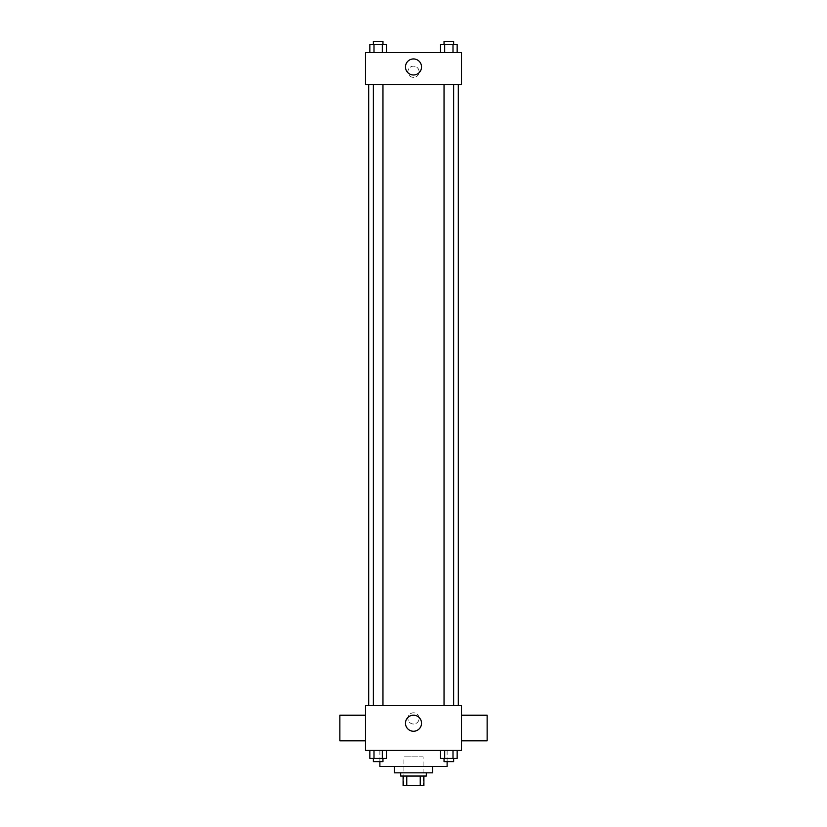 <?xml version="1.0" encoding="UTF-8"?>
<svg xmlns="http://www.w3.org/2000/svg" width="827" height="827" viewBox="0 0 827 827"><rect width="100%" height="100%" fill="white"/><g stroke="black" fill="none" stroke-linecap="round" stroke-linejoin="round"><path stroke-width="0.62" stroke-dasharray="4.13 3.1" d="M423.104 756.839L403.896 756.839L423.104 756.839L423.104 785.65L403.896 785.65L423.104 785.65M406.76 785.65L403.1 785.65L403.1 776.046L406.76 776.046L406.76 785.65L423.9 785.65M420.24 776.046L406.76 776.046L420.24 776.046L420.24 785.65M406.76 776.046L403.1 776.046M400.692 776.046L426.308 776.046M394.293 772.842L432.707 772.842M379.882 766.443L447.118 766.443M413.5 750.44L379.882 750.44L413.5 750.44M369.845 750.44L369.845 758.442L374 758.442L369.845 758.442L374 758.442L374 750.44L382.312 750.44L369.845 750.44L386.478 750.44L374 750.44L374 758.442L386.478 758.442L382.312 758.442L386.478 758.442L386.478 750.44L382.312 750.44L386.478 750.44L382.312 750.44L382.312 758.442L374 758.442L382.312 758.442L382.312 750.44L386.478 750.44L374 750.44L386.478 750.44M365.482 750.44L461.518 750.44L461.518 705.617L365.482 705.617L365.482 750.44M440.522 750.44L440.522 758.442L444.688 758.442L440.522 758.442L444.688 758.442L444.688 750.44L453 750.44L440.522 750.44L457.155 750.44L444.688 750.44L444.688 758.442L457.155 758.442L453 758.442L457.155 758.442L457.155 750.44L453 750.44L457.155 750.44L453 750.44L453 758.442L444.688 758.442L453 758.442L453 750.44L457.155 750.44L444.688 750.44L457.155 750.44M419.103 718.425A5.603 5.603 0 0 0 410.699 713.567A5.603 5.603 0 0 0 410.699 723.274A5.603 5.603 0 0 0 419.103 718.425A5.603 5.603 0 0 0 410.699 713.567A5.603 5.603 0 0 0 410.699 723.274A5.603 5.603 0 0 0 419.103 718.425M458.313 705.617L368.687 705.617L458.313 705.617M382.963 705.617L373.359 705.617L382.963 705.617L373.359 705.617L382.963 705.617L382.963 84.571L373.359 84.571L382.963 84.571M453.641 705.617L444.037 705.617L453.641 705.617L444.037 705.617L453.641 705.617L453.641 84.571L444.037 84.571L453.641 84.571M365.482 740.837L365.482 715.221L365.482 740.837M461.518 715.221L461.518 740.837L461.518 715.221M487.134 715.221L487.134 740.837M339.866 740.837L339.866 715.221M421.532 723.222A8.032 8.032 0 0 1 409.489 730.179A8.032 8.032 0 0 1 409.489 716.275A8.032 8.032 0 0 1 421.532 723.222M458.313 84.571L368.687 84.571L458.313 84.571M365.482 84.571L461.518 84.571L461.518 52.556L365.482 52.556L365.482 84.571M419.103 71.763A5.603 5.603 0 0 0 410.699 66.915A5.603 5.603 0 0 0 410.699 76.611A5.603 5.603 0 0 0 419.103 71.763A5.603 5.603 0 0 0 410.699 66.915A5.603 5.603 0 0 0 410.699 76.611A5.603 5.603 0 0 0 419.103 71.763M369.845 52.556L369.845 44.555L374 44.555L374 52.556L369.845 52.556L386.478 52.556L369.845 52.556L386.478 52.556L369.845 52.556L386.478 52.556L369.845 52.556L374 52.556L374 44.555L386.478 44.555L382.312 44.555L382.312 52.556L382.312 44.555L369.845 44.555L386.478 44.555L386.478 52.556M440.522 52.556L440.522 44.555L444.688 44.555L444.688 52.556L440.522 52.556L457.155 52.556L440.522 52.556L457.155 52.556L440.522 52.556L457.155 52.556L440.522 52.556L444.688 52.556L444.688 44.555L457.155 44.555L453 44.555L453 52.556L453 44.555L440.522 44.555L457.155 44.555L457.155 52.556M365.482 77.366L365.482 66.16L365.482 77.366M461.518 66.16L461.518 77.366L461.518 66.16M421.532 66.956A8.032 8.032 0 0 1 409.489 73.913A8.032 8.032 0 0 1 409.489 60.009A8.032 8.032 0 0 1 421.532 66.956M453.641 44.555L444.037 44.555L453.641 44.555L444.037 44.555L453.641 44.555L453.641 41.35L444.037 41.35L453.641 41.35L444.037 41.35L444.037 44.555M382.963 44.555L373.359 44.555L382.963 44.555L373.359 44.555L382.963 44.555L382.963 41.35L373.359 41.35L382.963 41.35L373.359 41.35L373.359 44.555M453 44.555L453 52.556M444.688 44.555L444.688 52.556M382.312 44.555L382.312 52.556M374 44.555L374 52.556M453.641 758.442L444.037 758.442L453.641 758.442L444.037 758.442L453.641 758.442L453.641 761.636L444.037 761.636L453.641 761.636L444.037 761.636L444.037 758.442M382.963 758.442L373.359 758.442L382.963 758.442L373.359 758.442L382.963 758.442L382.963 761.636L373.359 761.636L382.963 761.636L373.359 761.636L373.359 758.442M453 750.44L453 758.442M444.688 750.44L444.688 758.442M382.312 750.44L382.312 758.442M374 750.44L374 758.442M403.896 785.65L403.896 756.839M379.882 750.44L379.882 761.636M447.118 750.44L447.118 761.636M373.359 84.571L373.359 705.617M444.037 84.571L444.037 705.617"/><path stroke-width="1.24" d="M420.24 776.046L420.24 785.65L403.1 785.65L403.1 776.046M420.24 785.65L423.9 785.65L423.9 776.046L423.9 785.65M426.308 772.842L426.308 776.046L400.692 776.046L400.692 772.842M406.76 776.046L406.76 785.65M432.707 766.443L432.707 772.842L394.293 772.842L394.293 766.443M447.118 761.636L447.118 766.443L379.882 766.443L379.882 761.636M461.518 750.44L365.482 750.44L365.482 705.617L461.518 705.617L461.518 750.44M421.532 723.222A8.032 8.032 0 0 1 409.489 730.179A8.032 8.032 0 0 1 409.489 716.275A8.032 8.032 0 0 1 421.532 723.222M461.518 740.837L487.134 740.837L487.134 715.221L461.518 715.221M365.482 715.221L339.866 715.221L339.866 740.837L365.482 740.837M458.313 84.571L458.313 705.617M444.037 705.617L444.037 84.571M382.963 84.571L382.963 705.617M461.518 84.571L365.482 84.571L365.482 52.556L461.518 52.556L461.518 84.571M421.532 66.956A8.032 8.032 0 0 1 409.489 73.913A8.032 8.032 0 0 1 409.489 60.009A8.032 8.032 0 0 1 421.532 66.956M457.155 52.556L457.155 44.555L440.522 44.555L440.522 52.556M453 44.555L453 52.556M444.688 44.555L444.688 52.556M444.037 44.555L444.037 41.35L453.641 41.35L453.641 44.555M386.478 52.556L386.478 44.555L369.845 44.555L369.845 52.556M382.312 44.555L382.312 52.556M374 44.555L374 52.556M373.359 44.555L373.359 41.35L382.963 41.35L382.963 44.555M457.155 750.44L457.155 758.442L440.522 758.442L440.522 750.44M453 750.44L453 758.442M444.688 750.44L444.688 758.442M453.641 758.442L453.641 761.636L444.037 761.636L444.037 758.442M386.478 750.44L386.478 758.442L369.845 758.442L369.845 750.44M382.312 750.44L382.312 758.442M374 750.44L374 758.442M382.963 758.442L382.963 761.636L373.359 761.636L373.359 758.442M368.687 84.571L368.687 705.617M453.641 705.617L453.641 84.571M373.359 84.571L373.359 705.617"/></g></svg>
